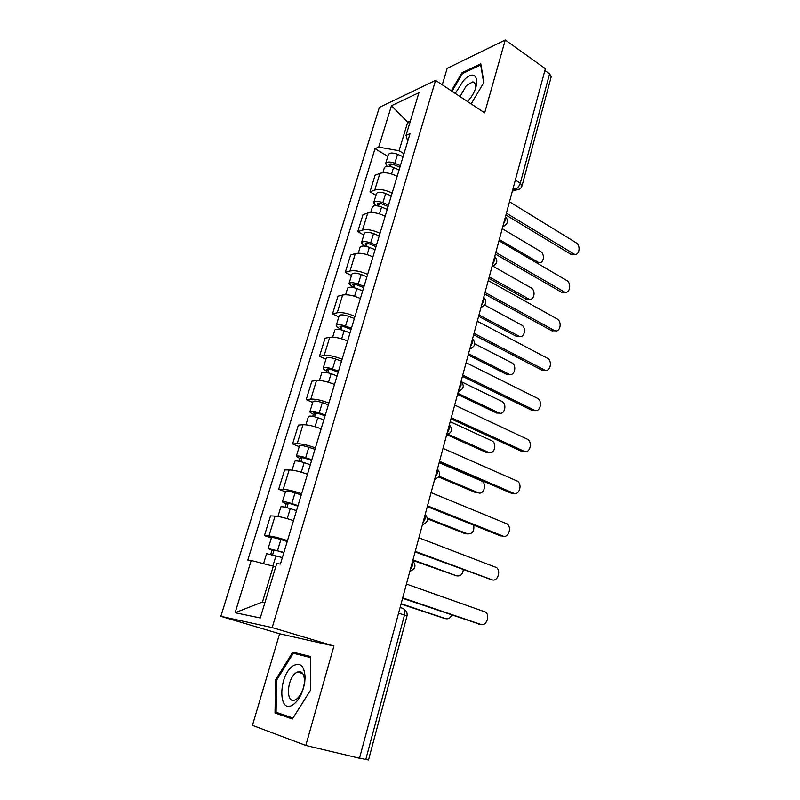 <?xml version="1.0" encoding="UTF-8"?>
<svg xmlns="http://www.w3.org/2000/svg" width="800" height="800" viewBox="0 0 800 800"><rect width="100%" height="100%" fill="white"/><g stroke="black" fill="none" stroke-linecap="round" stroke-linejoin="round"><path stroke-width="1.2" d="M505.26 40L484.66 112.86L435.55 80.38L379.36 107.4L220.83 616.33L279.6 633.77L252.45 725.37L305.81 745.45L359.47 758.23L545.36 68.72L505.26 40L447.15 68.38L442.28 84.83M305.81 745.45L333.92 646.04L272.19 627.59L435.55 80.38M398.6 613.08L406.98 616.09L368.5 759.97L365.77 759.51L404.5 615.03C405.29 611.26 404.65 609.02 402.59 608.31L400.11 607.48M359.53 758.02L365.77 759.51M544.89 70.49L549.58 73.85L551.21 76.74L522.06 185.75L520.28 183.18L549.58 73.85M397.17 176.35C390.5 173.01 384.74 172.02 379.87 173.37L375.08 175.27L369.99 191.87L374.77 190.07C379.63 188.79 385.41 189.8 392.12 193.11M375.96 195.28L369.99 191.87M385.16 216.21C378.4 212.95 372.58 211.9 367.73 213.07L362.96 214.73L357.76 231.68L362.51 230.11C367.36 229.03 373.2 230.1 380.01 233.33M363.84 234.98L357.76 231.68M372.91 256.92C366.03 253.75 360.17 252.64 355.33 253.6L350.59 255.03L345.28 272.34L350 271.01C354.84 270.14 360.72 271.27 367.64 274.41M351.47 275.53L345.28 272.34M360.38 298.51C353.39 295.42 347.49 294.25 342.66 295.01L337.96 296.19L332.53 313.87L337.22 312.79C342.04 312.13 347.97 313.33 355 316.38M338.83 316.95L332.53 313.87M347.59 341.01C340.48 338.01 334.53 336.78 329.72 337.31L325.05 338.23L319.5 356.29L324.16 355.48C328.96 355.05 334.94 356.31 342.09 359.27M325.92 359.25L319.5 356.29M334.51 384.44C327.29 381.54 321.29 380.24 316.5 380.54L311.86 381.19L306.19 399.65L310.81 399.12C315.59 398.91 321.62 400.24 328.89 403.1M312.73 402.48L306.19 399.65M321.14 428.83C313.8 426.04 307.75 424.67 302.98 424.73L298.38 425.1L292.58 443.96L297.17 443.72C301.93 443.76 308 445.16 315.4 447.91M299.24 446.66L292.58 443.96M307.47 474.23C300.01 471.54 293.9 470.1 289.16 469.91L284.6 469.98L278.67 489.27L283.22 489.33C287.95 489.63 294.08 491.1 301.6 493.74M285.46 491.83L278.67 489.27M293.49 520.66C285.9 518.08 279.74 516.56 275.02 516.11L270.51 515.87L264.45 535.6L268.95 535.97C273.65 536.54 279.83 538.09 287.48 540.62M271.36 538.01L264.45 535.6M409.66 123.38L407.71 122.16L399.06 150.74L403.98 153.72M399.06 150.74L378.69 147.13L391.46 105.73L418.94 92.66L406.04 135.38L407.73 141.28M275.68 566.98L273.32 566.19L262.48 602.01L235.11 612.73L260.28 617.97L276.7 563.61L280.42 564.07L410.02 133.67L406.04 135.38M235.11 612.73L251.22 560.48L273.32 566.19M378.69 147.13L375.01 148.72L247.81 560.06L251.22 560.48M220.83 616.33L272.19 627.59M471.15 103.92L483.92 82.39L480.81 63.8L461.96 72.75L451.33 90.82M279.6 633.77L333.92 646.04M292.4 719L310.54 690.2L310.38 656.47L292.8 652.11L275.56 679.85L275.02 713L292.4 719M262.48 602.01L264.96 602.47M410.39 120.97L407.71 122.16L391.46 105.73M387.83 156.38L375.01 148.72M460.22 95.89L459.88 96.47M462.89 73.38L461.96 72.75M310.38 656.92L303.69 655.25L303.36 655.77M286.17 715.73L292.94 718.14M286.17 715.81L275.02 713M310.54 690.18L292.95 718.06L276.1 712.27L276.6 680.15L275.56 679.85M303.69 655.25L292.8 652.11M574.73 254.29L570.88 254.31L505.93 214.99M506.41 213.19L574.16 254.16C579.36 256.16 581.1 245.48 576.04 242.7L509.49 201.77M399.9 167.27L393.57 164.53C391.26 163.7 389.79 163.74 389.18 164.65L390.33 166.53M400.38 165.68L394.82 163.27C389.99 161.53 386.93 161.61 385.65 163.52L387.09 166.29M403.08 156.71L397.54 154.29C392.72 152.55 389.67 152.64 388.38 154.58L385.65 163.52M390.49 166.56L391.29 163.94M499.31 239.55L538.54 262.47C543.67 264.37 545.41 254.06 540.42 251.41L502.24 228.68M399.1 169.93L393.53 167.53C388.69 165.79 385.63 165.86 384.36 167.75L382.83 172.77M539.18 262.61L537.15 263.14M565.13 292.18L561.42 292.17L495.39 254.09M495.84 252.42L564.42 291.99C569.82 294.37 571.93 283.2 566.63 280.43L498.98 240.77M555.32 330.82L551.76 330.77L484.63 294M485.04 292.46L554.49 330.56C560.06 333.34 562.59 321.67 557.03 318.9L488.25 280.57M467.52 101.52C482.38 85.95 477.88 64.95 463.5 80.59L455.25 93.41M475.25 89.18C476.3 84.51 475.45 82.09 472.69 81.92L466.43 85.59L460.02 96.56M452.03 91.28L462.45 73.58L480.71 64.94L483.7 82.76M293.25 665.76C278.4 674.66 277.72 715.17 293.03 704.76C298.97 700.32 302.87 692.83 304.73 682.3L305.1 677.13C304.31 665.85 300.36 662.06 293.25 665.76M296.33 672.66C286.62 678.38 285.46 704.9 295.33 699.82L296.23 699.32C300.28 696.29 302.93 691.19 304.2 684.03L304.45 680.5C304.07 673.52 301.73 670.7 297.43 672.05L296.33 672.66M276.6 680.15L293.32 653.26L310.35 657.52L310.51 690.17M388.08 206.54L381.66 203.85C379.32 203.02 377.84 203.02 377.25 203.87L378.65 205.58L377.69 205.91M388.52 205.06L382.88 202.69C377.99 200.96 374.92 200.98 373.68 202.74L375.69 205.73M391.28 195.9L385.66 193.52C380.78 191.79 377.72 191.82 376.47 193.62L373.68 202.74M378.5 206.07L379.35 203.25M489.24 276.87L528.82 298.98C534.14 301.25 536.25 290.48 531.02 287.83L493.03 266.24M387.21 209.4L381.57 207.04C376.67 205.31 373.6 205.32 372.36 207.06L370.69 212.56M529.59 299.18L525.99 299.14L488.84 278.37M376 246.63L369.5 243.99C367.12 243.17 365.65 243.14 365.07 243.91L366.52 245.53L364.57 246.13M376.41 245.28L370.69 242.95C365.74 241.23 362.66 241.17 361.46 242.78L364.4 246.11M379.23 235.92L373.53 233.58C368.59 231.86 365.52 231.82 364.31 233.46L361.46 242.78M366.25 246.42L367.17 243.38M478.98 314.93L518.9 336.17C524.4 338.84 526.92 327.58 521.44 324.94L484.71 305.08M375.08 249.71L369.35 247.39C364.39 245.67 361.31 245.61 360.12 247.19L358.28 253.21M519.8 336.44L516.68 336.53L478.61 316.3M545.29 370.23L541.95 370.17L473.64 334.75M474.02 333.35L544.35 369.89C550.09 373.11 553.07 360.9 547.24 358.15L477.29 321.2M535.04 410.44L531.87 410.33L462.42 376.35M462.76 375.1L534.27 410.15C540 413.27 543.2 401.14 537.42 398.28L466.11 362.7M524.57 451.46L521.62 451.33L450.97 418.84M451.26 417.75L524.01 451.25C529.66 454.18 533.09 442.4 527.53 439.3L454.68 405.08M363.67 287.58L357.07 284.99C354.67 284.17 353.19 284.11 352.63 284.8L354.13 286.32L352.11 286.85L348.98 283.67L351.89 274.16C353.06 272.68 356.14 272.79 361.14 274.5L366.92 276.79M364.05 286.35L358.25 284.06C353.23 282.36 350.14 282.23 348.98 283.67M353.73 287.63L354.72 284.37M468.52 353.73L508.8 374.08C514.45 377.16 517.42 365.4 511.68 362.77L474.75 343.81M362.68 290.87L356.87 288.6C351.85 286.89 348.76 286.75 347.61 288.18L345.61 294.72M509.8 374.42L506.58 374.34L468.19 354.98M351.08 329.41L344.38 326.87C341.95 326.06 340.46 325.96 339.93 326.57L341.47 327.99L339.47 328.41C337.2 327.28 336.12 326.29 336.24 325.44L339.2 315.72C340.33 314.41 343.42 314.6 348.49 316.29L354.35 318.54M351.41 328.3L345.53 326.06C340.45 324.37 337.35 324.17 336.24 325.44M340.95 329.73L342.01 326.24M457.85 393.32L498.75 412.84C504.39 415.84 507.58 404.16 501.89 401.42L461.66 381.87M350.02 332.93L344.13 330.7C339.04 329.01 335.94 328.79 334.83 330.05L332.67 337.14M499.59 413.14L496.54 413.01L457.55 394.43M339.17 329.38L339.47 328.41M338.21 372.15L331.42 369.66C328.95 368.86 327.46 368.72 326.95 369.25L328.55 370.57L326.55 370.87C324.24 369.78 323.13 368.87 323.21 368.12L326.24 358.19C327.32 357.05 330.43 357.32 335.56 359L341.51 361.2M338.5 371.17L332.53 368.98C327.39 367.31 324.28 367.02 323.21 368.12M327.88 372.75L329.01 369.02M448.33 434.31L488.55 452.39C494.09 455.2 497.51 443.87 492.03 440.89L450.2 421.7M337.08 375.9L331.1 373.72C325.95 372.04 322.84 371.75 321.78 372.83L319.44 380.5M489.17 452.61L486.33 452.46L446.88 434.75M326.09 372.38L326.55 370.87M513.87 493.32L511.16 493.17L439.27 462.25M439.52 461.32L513.55 493.2C519.1 495.93 522.75 484.49 517.42 481.17L443.01 448.37M325.06 415.83L318.17 413.4L313.68 412.86L315.34 414.07L313.36 414.26C311 413.22 309.85 412.38 309.9 411.73L313 401.58C314.03 400.63 317.15 400.98 322.34 402.64L328.38 404.79M325.31 414.99L319.25 412.85C314.04 411.19 310.92 410.82 309.9 411.73M314.53 416.72L315.74 412.75M439.09 476.26L478.14 492.72C483.59 495.35 487.22 484.35 481.97 481.16L439.15 462.66M323.86 419.82L317.79 417.69C312.57 416.03 309.45 415.65 308.43 416.54L305.91 424.81M478.52 492.86L475.93 492.69L438.63 476.99M312.73 416.33L313.36 414.26M502.92 536.05L500.48 535.88L427.31 506.61M427.51 505.84L502.87 536.03C508.34 538.57 512.19 527.44 507.09 523.92L431.08 492.61M311.62 460.47L304.62 458.1L300.12 457.44L301.83 458.54L299.87 458.6L296.3 456.31L299.46 445.94C300.44 445.17 303.57 445.61 308.83 447.26L314.96 449.35M311.82 459.78L305.67 457.69C300.39 456.05 297.27 455.59 296.3 456.31M300.88 461.67L302.17 457.44M427.44 518.11L467.52 533.86C472.39 534.19 474.45 531.29 473.7 525.17M310.34 464.72L304.18 462.64C298.89 461 295.76 460.53 294.8 461.23L292.08 470.12M467.64 533.91L465.31 533.73L427.53 518.89M299.06 461.26L299.87 458.6M491.51 579.71L415.09 551.94M415.24 551.35L491.96 579.76C497.36 582.11 501.39 571.27 496.52 567.56L418.89 537.83M297.87 506.12L290.77 503.81L286.26 503.02L288.03 504L286.09 503.93L282.39 501.89L285.62 491.29C286.55 490.72 289.69 491.25 295.02 492.88L301.24 494.92M298.03 505.58L291.79 503.55C286.44 501.93 283.3 501.38 282.39 501.89M286.92 507.64L288.29 503.14M412.94 559.89L456.68 575.84C460.35 576.46 462.57 574.45 463.36 569.8M296.51 510.63L290.26 508.61C284.9 506.99 281.76 506.43 280.85 506.92L277.94 516.47M456.38 575.8L412.8 560.41M285.09 507.21L286.09 503.93M479.76 624.25L402.59 598.28M402.7 597.88L480.82 624.42C486.15 626.59 490.34 616.01 485.72 612.14L406.43 584.05M283.81 552.8L276.6 550.57L272.08 549.64L273.91 550.49L271.99 550.29L268.16 548.51L271.47 537.66C272.34 537.3 275.49 537.93 280.9 539.53L287.21 541.52M283.93 552.42L268.16 548.51M272.64 554.66L274.1 549.88M401.13 603.72L445.63 618.67C448.3 619.29 450.37 618.07 451.83 615M282.37 557.59L266.59 553.65L263.53 563.66M444.73 618.52L401.03 604.07M270.8 554.2L271.99 550.29M410.25 569.89L412.44 565.73L412.55 561.36M422.82 523.24L425 519.11L425.07 514.9M435.12 477.62L437.28 473.52L437.32 469.46M447.15 432.99L449.29 428.93L449.31 425.01M458.92 389.33L461.04 385.31L461.03 381.52M470.44 346.61L472.54 342.61L472.51 338.96M481.72 304.79L483.8 300.82L483.74 297.3M492.76 263.84L494.82 259.91L494.73 256.51M503.57 223.74L505.61 219.84L505.5 216.56M512.62 190.17L515.28 189.32C517.58 188.32 519.24 186.27 520.28 183.18L515.34 180.07M513.2 188.02L516.42 189.82C519.28 189.75 521.16 188.39 522.06 185.75M283.22 489.33L289.16 469.91M297.17 443.72L302.98 424.73M310.81 399.12L316.5 380.54M324.16 355.48L329.72 337.31M337.22 312.79L342.66 295.01M350 271.01L355.33 253.6M362.51 230.11L367.73 213.07M374.77 190.07L379.87 173.37M268.95 535.97L275.02 516.11M502.82 226.53L504.76 225.7M492.04 266.5L493.93 265.68M481.04 307.31L482.86 306.52M469.8 348.99L471.54 348.23M458.32 391.57L459.96 390.85M446.59 435.07L448.1 434.41M434.61 479.53L435.97 478.94M422.35 524.98L423.54 524.47M409.83 571.45L410.8 571.04M519.42 189.11L512.37 191.11M573.28 253.75L570.88 254.31M394.82 163.27L397.54 154.29M391.58 173.98L393.53 167.53M536 262.47L537.67 262.08M563.82 291.69L561.42 292.17M554.16 330.4L551.76 330.77M382.88 202.69L385.66 193.52M379.5 213.88L381.57 207.04M525.99 299.14L528.22 298.7M370.69 242.95L373.53 233.58M367.16 254.63L369.35 247.39M516.36 336.37L518.58 336.02M544.31 369.87L541.92 370.15M534.27 410.15L531.87 410.33M524.01 451.25L521.62 451.33M358.25 284.06L361.14 274.5M354.55 296.26L356.87 288.6M506.55 374.32L508.76 374.06M345.53 326.06L348.49 316.29M341.67 338.8L344.13 330.7M496.54 413.01L498.75 412.84M332.53 368.98L335.56 359M328.51 382.28L331.1 373.72M486.33 452.46L488.55 452.39M513.55 493.2L511.16 493.17M319.25 412.85L322.34 402.64M315.05 426.73L317.79 417.69M475.93 492.69L478.14 492.72M502.87 536.03L500.48 535.88M305.67 457.69L308.83 447.26M301.29 472.17L304.18 462.64M465.31 533.73L467.52 533.86M491.96 579.76L489.58 579.5M291.79 503.55L295.02 492.88M287.22 518.66L290.26 508.61M454.49 575.59L456.68 575.84M480.82 624.42L478.44 624.04M277.59 550.45L280.9 539.53M272.86 566.08L276.02 555.63M443.44 618.31L445.63 618.67M502.87 226.32C508 224.24 508.89 221.02 505.56 216.66M492.11 266.26C497.3 264.15 498.18 260.91 494.75 256.53M481.11 307.05C486.36 304.93 487.24 301.67 483.75 297.26M469.88 348.71C475.18 346.59 476.07 343.31 472.53 338.87M458.4 391.28C463.76 389.15 464.65 385.84 461.07 381.36M446.67 434.78C452.09 432.63 452.99 429.3 449.37 424.77M434.68 479.25C440.16 477.08 441.07 473.71 437.41 469.12M422.42 524.73C427.96 522.52 428.88 519.1 425.19 514.45M409.88 571.23C415.49 568.99 416.43 565.51 412.7 560.79M406.98 616.09C407.54 613.43 406.71 611.25 404.48 609.55M574.16 254.16L571.76 254.72M536.72 262.89L538.54 262.47M564.42 291.99L562.03 292.46M554.49 330.56L552.09 330.94M475.37 83.73L472.69 81.92M302.73 673.52L297.43 672.05M304.45 680.5L305.1 677.13M304.2 684.03L304.73 682.3M526.59 299.41L528.82 298.98M516.68 336.53L518.9 336.17M544.35 369.89L541.95 370.17M506.58 374.34L508.8 374.08"/></g></svg>
